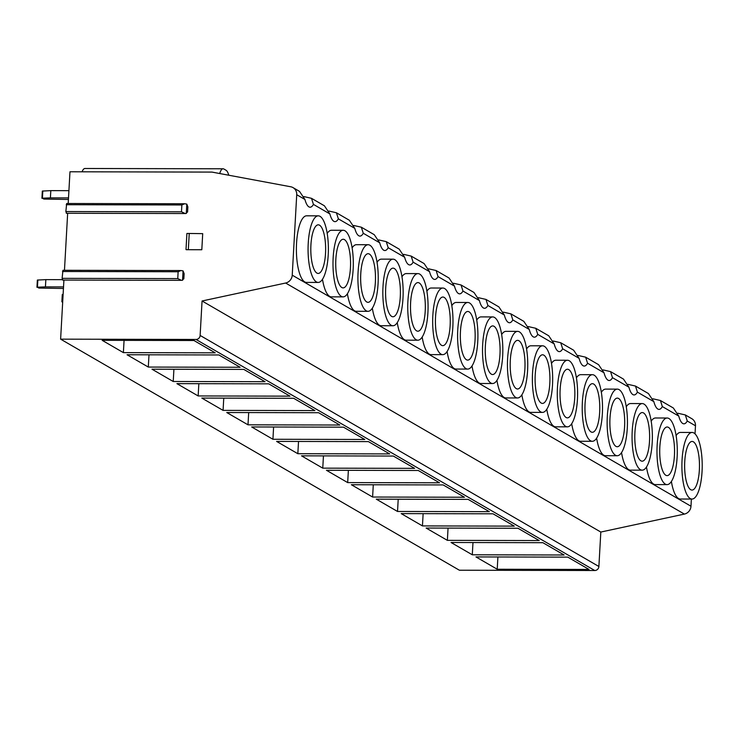 <?xml version="1.0" encoding="UTF-8"?>
<svg xmlns="http://www.w3.org/2000/svg" width="739" height="739" viewBox="0 0 739 739"><rect width="100%" height="100%" fill="white"/><g stroke="black" fill="none" stroke-linecap="round" stroke-linejoin="round"><path stroke-width="1.11" d="M292.228 275.167L690.983 506.233A8.175 7.667 120.1 0 1 684.379 514.085L600.816 532.052L202.061 300.985L285.623 283.028A8.175 7.667 -59.9 0 0 292.228 275.167L296.727 194.717A8.175 7.667 -59.9 0 0 293.041 187.623A8.175 7.667 -59.9 0 0 290.741 186.773L211.991 172.095L69.974 171.781L68.2 203.502M690.983 506.233L691.381 499.056M695.029 433.848L695.482 425.775A8.175 7.667 120.1 0 0 691.796 418.69L685.33 414.939L687.261 421.018L695.482 425.775M63.914 280.072L60.616 339.155L459.372 570.222L594.775 570.517A4.083 3.834 120.1 0 0 598.886 566.499L600.816 532.052M60.616 339.155L196.02 339.46A4.083 3.834 -59.9 0 0 200.13 335.441L202.061 300.985M193.969 340.513L102.139 340.309L123.385 352.623L215.206 352.826L193.969 340.513M218.892 354.96L127.062 354.757L148.308 367.061L240.129 367.265L218.892 354.96M243.815 369.398L151.985 369.195L173.231 381.5L265.052 381.703L243.815 369.398M268.737 383.837L176.907 383.633L198.154 395.947L289.974 396.15L268.737 383.837M293.651 398.284L201.83 398.081L223.076 410.385L314.897 410.588L293.651 398.284M318.574 412.722L226.753 412.519L247.999 424.823L339.82 425.027L318.574 412.722M343.496 427.16L251.676 426.957L272.922 439.271L364.743 439.474L343.496 427.16M368.419 441.608L276.598 441.405L297.835 453.709L389.665 453.912L368.419 441.608M393.342 456.046L301.521 455.843L322.758 468.147L414.588 468.35L393.342 456.046M418.265 470.484L326.444 470.281L347.681 482.595L439.511 482.798L418.265 470.484M443.188 484.932L351.367 484.729L372.604 497.033L464.434 497.236L443.188 484.932M468.11 499.37L376.29 499.167L397.527 511.471L489.357 511.674L468.11 499.37M493.033 513.808L401.212 513.605L422.449 525.919L514.279 526.122L493.033 513.808M517.956 528.256L426.126 528.052L447.372 540.357L539.202 540.56L517.956 528.256M542.879 542.694L451.049 542.491L472.295 554.795L564.116 554.998L542.879 542.694M567.801 557.132L475.971 556.929L497.218 569.242L589.038 569.446L567.801 557.132M66.501 213.109L65.854 211.548L66.676 203.502L184.297 203.761M67.655 213.285L64.469 270.289M62.769 279.896L62.113 278.344L62.944 270.289L180.556 270.548M677.765 413.212L685.33 414.939M652.842 398.774L660.407 400.501L662.338 406.57L678.771 416.094A22.475 6.854 90.1 0 0 683.935 423.826A22.475 6.854 90.1 0 0 687.261 421.018M678.771 416.094L673.34 407.993L660.407 400.501M303.932 196.592L311.498 198.32L313.428 204.398L329.862 213.922L324.421 205.811L311.498 198.32M328.855 211.031L336.421 212.767L338.351 218.836L354.785 228.36L349.344 220.259L336.421 212.767M353.778 225.478L361.343 227.206L363.274 233.275L379.707 242.798L374.267 234.697L361.343 227.206M378.701 239.916L386.266 241.644L388.197 247.722L404.63 257.237L399.189 249.135L386.266 241.644M403.623 254.355L411.189 256.091L413.119 262.16L429.553 271.684L424.112 263.574L411.189 256.091M428.546 268.802L436.112 270.529L438.042 276.598L454.476 286.122L449.035 278.021L436.112 270.529M453.469 283.24L461.034 284.968L462.965 291.046L479.399 300.561L473.958 292.459L461.034 284.968M478.392 297.678L485.957 299.415L487.888 305.484L504.321 315.008L498.88 306.897L485.957 299.415M503.314 312.126L510.88 313.853L512.811 319.922L529.244 329.446L523.803 321.345L510.88 313.853M528.237 326.564L535.803 328.292L537.733 334.37L554.167 343.884L548.726 335.783L535.803 328.292M553.16 341.002L560.725 342.739L562.656 348.808L579.09 358.332L573.649 350.221L560.725 342.739M578.083 355.45L585.648 357.177L587.57 363.246L604.012 372.77L598.572 364.669L585.648 357.177M603.006 369.888L610.562 371.615L612.492 377.694L628.926 387.208L623.494 379.107L610.562 371.615M627.928 384.326L635.485 386.063L637.415 392.132L653.849 401.656L648.417 393.545L635.485 386.063M296.727 194.717L304.939 199.475A22.475 6.854 90.1 0 0 310.094 207.206A22.475 6.854 90.1 0 0 313.428 204.398M304.939 199.475L299.498 191.373L293.041 187.623M228.748 175.217A15.122 4.61 90.1 0 0 226.097 170.293L223.889 169.019A15.122 4.61 90.1 0 0 223.086 168.788A15.122 4.61 90.1 0 0 219.723 173.536M223.086 168.788L84.957 168.483A15.122 4.61 90.1 0 0 82.066 171.808M329.862 213.922A22.475 6.854 90.1 0 0 335.016 221.645A22.475 6.854 90.1 0 0 338.351 218.836M354.785 228.36A22.475 6.854 90.1 0 0 359.939 236.092A22.475 6.854 90.1 0 0 363.274 233.275M379.707 242.798A22.475 6.854 90.1 0 0 384.862 250.53A22.475 6.854 90.1 0 0 388.197 247.722M404.63 257.237A22.475 6.854 90.1 0 0 409.785 264.968A22.475 6.854 90.1 0 0 413.119 262.16M429.553 271.684A22.475 6.854 90.1 0 0 434.708 279.416A22.475 6.854 90.1 0 0 438.042 276.598M454.476 286.122A22.475 6.854 90.1 0 0 459.63 293.854A22.475 6.854 90.1 0 0 462.965 291.046M479.399 300.561A22.475 6.854 90.1 0 0 484.553 308.292A22.475 6.854 90.1 0 0 487.888 305.484M504.321 315.008A22.475 6.854 90.1 0 0 509.476 322.74A22.475 6.854 90.1 0 0 512.811 319.922M529.244 329.446A22.475 6.854 90.1 0 0 534.399 337.178A22.475 6.854 90.1 0 0 537.733 334.37M554.167 343.884A22.475 6.854 90.1 0 0 559.321 351.616A22.475 6.854 90.1 0 0 562.656 348.808M579.09 358.332A22.475 6.854 90.1 0 0 584.244 366.064A22.475 6.854 90.1 0 0 587.57 363.246M604.012 372.77A22.475 6.854 90.1 0 0 609.167 380.502A22.475 6.854 90.1 0 0 612.492 377.694M628.926 387.208A22.475 6.854 90.1 0 0 634.09 394.94A22.475 6.854 90.1 0 0 637.415 392.132M653.849 401.656A22.475 6.854 90.1 0 0 659.012 409.388A22.475 6.854 90.1 0 0 662.338 406.57M343.219 230.282A33.301 10.161 90.1 0 0 333.15 257.782A33.301 10.161 90.1 0 0 343.072 296.875A33.301 10.161 90.1 0 0 353.14 269.375A33.301 10.161 90.1 0 0 343.219 230.282L331.543 230.254A33.301 10.161 90.1 0 0 327.211 233.413M322.481 279.277A33.301 10.161 90.1 0 0 331.395 296.856L343.072 296.875M368.142 244.72A33.301 10.161 90.1 0 0 358.073 272.229A33.301 10.161 90.1 0 0 367.994 311.322A33.301 10.161 90.1 0 0 378.063 283.813A33.301 10.161 90.1 0 0 368.142 244.72L356.466 244.692A33.301 10.161 90.1 0 0 352.133 247.851M347.404 293.716A33.301 10.161 90.1 0 0 356.318 311.295L367.994 311.322M393.065 259.158A33.301 10.161 90.1 0 0 382.996 286.667A33.301 10.161 90.1 0 0 392.917 325.76A33.301 10.161 90.1 0 0 402.986 298.251A33.301 10.161 90.1 0 0 393.065 259.158L381.389 259.14A33.301 10.161 90.1 0 0 377.056 262.299M372.327 308.163A33.301 10.161 90.1 0 0 381.241 325.733L392.917 325.76M417.988 273.606A33.301 10.161 90.1 0 0 407.91 301.106A33.301 10.161 90.1 0 0 417.84 340.199A33.301 10.161 90.1 0 0 427.909 312.699A33.301 10.161 90.1 0 0 417.988 273.606L406.311 273.578A33.301 10.161 90.1 0 0 401.979 276.737M397.249 322.601A33.301 10.161 90.1 0 0 406.164 340.171L417.84 340.199M442.901 288.044A33.301 10.161 90.1 0 0 432.832 315.553A33.301 10.161 90.1 0 0 442.763 354.646A33.301 10.161 90.1 0 0 452.831 327.137A33.301 10.161 90.1 0 0 442.901 288.044L431.234 288.016A33.301 10.161 90.1 0 0 426.902 291.175M422.172 337.039A33.301 10.161 90.1 0 0 431.086 354.618L442.763 354.646M467.824 302.482A33.301 10.161 90.1 0 0 457.755 329.991A33.301 10.161 90.1 0 0 467.676 369.084A33.301 10.161 90.1 0 0 477.754 341.575A33.301 10.161 90.1 0 0 467.824 302.482L456.157 302.463A33.301 10.161 90.1 0 0 451.825 305.623M447.095 351.487A33.301 10.161 90.1 0 0 456.009 369.057L467.676 369.084M492.747 316.929A33.301 10.161 90.1 0 0 482.678 344.429A33.301 10.161 90.1 0 0 492.599 383.523A33.301 10.161 90.1 0 0 502.668 356.013A33.301 10.161 90.1 0 0 492.747 316.929L481.08 316.902A33.301 10.161 90.1 0 0 476.747 320.061M472.018 365.925A33.301 10.161 90.1 0 0 480.932 383.495L492.599 383.523M517.669 331.368A33.301 10.161 90.1 0 0 507.601 358.877A33.301 10.161 90.1 0 0 517.522 397.97A33.301 10.161 90.1 0 0 527.591 370.461A33.301 10.161 90.1 0 0 517.669 331.368L506.003 331.34A33.301 10.161 90.1 0 0 501.67 334.499M496.941 380.363A33.301 10.161 90.1 0 0 505.855 397.942L517.522 397.97M542.592 345.806A33.301 10.161 90.1 0 0 532.523 373.315A33.301 10.161 90.1 0 0 542.444 412.408A33.301 10.161 90.1 0 0 552.513 384.899A33.301 10.161 90.1 0 0 542.592 345.806L530.925 345.787A33.301 10.161 90.1 0 0 526.584 348.947M521.863 394.811A33.301 10.161 90.1 0 0 530.778 412.38L542.444 412.408M567.515 360.253A33.301 10.161 90.1 0 0 557.446 387.753A33.301 10.161 90.1 0 0 567.367 426.846A33.301 10.161 90.1 0 0 577.436 399.337A33.301 10.161 90.1 0 0 567.515 360.253L555.848 360.226A33.301 10.161 90.1 0 0 551.506 363.385M546.777 409.249A33.301 10.161 90.1 0 0 555.7 426.819L567.367 426.846M592.438 374.691A33.301 10.161 90.1 0 0 582.369 402.201A33.301 10.161 90.1 0 0 592.29 441.294A33.301 10.161 90.1 0 0 602.359 413.785A33.301 10.161 90.1 0 0 592.438 374.691L580.762 374.664A33.301 10.161 90.1 0 0 576.429 377.823M571.7 423.687A33.301 10.161 90.1 0 0 580.623 441.266L592.29 441.294M617.361 389.13A33.301 10.161 90.1 0 0 607.292 416.639A33.301 10.161 90.1 0 0 617.213 455.732A33.301 10.161 90.1 0 0 627.282 428.223A33.301 10.161 90.1 0 0 617.361 389.13L605.684 389.111A33.301 10.161 90.1 0 0 601.352 392.27M596.622 438.135A33.301 10.161 90.1 0 0 605.546 455.704L617.213 455.732M642.283 403.577A33.301 10.161 90.1 0 0 632.214 431.077A33.301 10.161 90.1 0 0 642.136 470.17A33.301 10.161 90.1 0 0 652.204 442.661A33.301 10.161 90.1 0 0 642.283 403.577L630.607 403.549A33.301 10.161 90.1 0 0 626.275 406.709M621.545 452.573A33.301 10.161 90.1 0 0 630.459 470.143L642.136 470.17M667.206 418.015A33.301 10.161 90.1 0 0 657.137 445.525A33.301 10.161 90.1 0 0 667.058 484.618A33.301 10.161 90.1 0 0 677.127 457.108A33.301 10.161 90.1 0 0 667.206 418.015L655.53 417.988A33.301 10.161 90.1 0 0 651.198 421.147M646.468 467.011A33.301 10.161 90.1 0 0 655.382 484.59L667.058 484.618M692.129 432.454A33.301 10.161 90.1 0 0 682.06 459.963A33.301 10.161 90.1 0 0 691.981 499.056A33.301 10.161 90.1 0 0 702.05 471.547A33.301 10.161 90.1 0 0 692.129 432.454L680.453 432.426A33.301 10.161 90.1 0 0 676.12 435.585M671.391 481.459A33.301 10.161 90.1 0 0 680.305 499.028L691.981 499.056M318.297 215.834L306.62 215.816A33.301 10.161 90.1 0 0 296.551 243.316A33.301 10.161 90.1 0 0 306.473 282.409L318.149 282.437A33.301 10.161 90.1 0 0 328.218 254.927A33.301 10.161 90.1 0 0 318.297 215.834A33.301 10.161 90.1 0 0 308.228 243.343A33.301 10.161 90.1 0 0 318.149 282.437M325.52 253.366A24.313 7.418 -89.9 0 1 318.167 273.448A24.313 7.418 -89.9 0 1 310.925 244.905A24.313 7.418 -89.9 0 1 318.278 224.822A24.313 7.418 -89.9 0 1 325.52 253.366M350.443 267.804A24.313 7.418 -89.9 0 1 343.09 287.887A24.313 7.418 -89.9 0 1 335.848 259.352A24.313 7.418 -89.9 0 1 343.201 239.27A24.313 7.418 -89.9 0 1 350.443 267.804M375.366 282.252A24.313 7.418 -89.9 0 1 368.013 302.334A24.313 7.418 -89.9 0 1 360.771 273.79A24.313 7.418 -89.9 0 1 368.124 253.708A24.313 7.418 -89.9 0 1 375.366 282.252M400.289 296.69A24.313 7.418 -89.9 0 1 392.936 316.772A24.313 7.418 -89.9 0 1 385.693 288.228A24.313 7.418 -89.9 0 1 393.037 268.146A24.313 7.418 -89.9 0 1 400.289 296.69M425.211 311.128A24.313 7.418 -89.9 0 1 417.858 331.211A24.313 7.418 -89.9 0 1 410.616 302.676A24.313 7.418 -89.9 0 1 417.96 282.594A24.313 7.418 -89.9 0 1 425.211 311.128M450.134 325.576A24.313 7.418 -89.9 0 1 442.781 345.658A24.313 7.418 -89.9 0 1 435.539 317.114A24.313 7.418 -89.9 0 1 442.883 297.032A24.313 7.418 -89.9 0 1 450.134 325.576M475.048 340.014A24.313 7.418 -89.9 0 1 467.704 360.096A24.313 7.418 -89.9 0 1 460.452 331.552A24.313 7.418 -89.9 0 1 467.805 311.47A24.313 7.418 -89.9 0 1 475.048 340.014M499.97 354.452A24.313 7.418 -89.9 0 1 492.627 374.534A24.313 7.418 -89.9 0 1 485.375 346A24.313 7.418 -89.9 0 1 492.728 325.917A24.313 7.418 -89.9 0 1 499.97 354.452M524.893 368.9A24.313 7.418 -89.9 0 1 517.549 388.982A24.313 7.418 -89.9 0 1 510.298 360.438A24.313 7.418 -89.9 0 1 517.651 340.356A24.313 7.418 -89.9 0 1 524.893 368.9M549.816 383.338A24.313 7.418 -89.9 0 1 542.463 403.42A24.313 7.418 -89.9 0 1 535.221 374.876A24.313 7.418 -89.9 0 1 542.574 354.794A24.313 7.418 -89.9 0 1 549.816 383.338M574.739 397.776A24.313 7.418 -89.9 0 1 567.386 417.858A24.313 7.418 -89.9 0 1 560.144 389.324A24.313 7.418 -89.9 0 1 567.497 369.241A24.313 7.418 -89.9 0 1 574.739 397.776M599.662 412.223A24.313 7.418 -89.9 0 1 592.308 432.297A24.313 7.418 -89.9 0 1 585.066 403.762A24.313 7.418 -89.9 0 1 592.419 383.68A24.313 7.418 -89.9 0 1 599.662 412.223M624.584 426.662A24.313 7.418 -89.9 0 1 617.231 446.744A24.313 7.418 -89.9 0 1 609.989 418.2A24.313 7.418 -89.9 0 1 617.342 398.118A24.313 7.418 -89.9 0 1 624.584 426.662M649.507 441.1A24.313 7.418 -89.9 0 1 642.154 461.182A24.313 7.418 -89.9 0 1 634.912 432.648A24.313 7.418 -89.9 0 1 642.265 412.565A24.313 7.418 -89.9 0 1 649.507 441.1M674.43 455.547A24.313 7.418 -89.9 0 1 667.077 475.62A24.313 7.418 -89.9 0 1 659.835 447.086A24.313 7.418 -89.9 0 1 667.188 427.003A24.313 7.418 -89.9 0 1 674.43 455.547M699.353 469.986A24.313 7.418 -89.9 0 1 692 490.068A24.313 7.418 -89.9 0 1 684.757 461.524A24.313 7.418 -89.9 0 1 692.11 441.442A24.313 7.418 -89.9 0 1 699.353 469.986M183.346 278.871L182.551 280.247L181.48 280.349L177.757 278.594L62.113 278.344M177.757 278.594L178.136 271.758L180.889 270.539L183.069 270.899L184.131 273.642L183.835 278.871M187.087 212.075L186.283 213.451L185.221 213.553L181.489 211.807L181.868 204.971L184.621 203.742L186.801 204.112L186.283 213.451M186.801 204.112L187.863 206.846L187.577 212.075M186.246 249.699L201.812 249.736L186.246 249.699M188.334 249.56L189.239 233.469L202.708 233.644L201.812 249.736M186.006 249.56L186.902 233.469L189.239 233.469M183.069 270.899L182.551 280.247M62.242 279.665L45.836 279.628L45.439 286.871L63.536 286.908M68.921 190.662L50.815 190.625L50.409 197.867L68.515 197.904M37.005 287.268L37.356 280.072L45.836 279.628M45.439 286.871L37.44 287.203L38.918 288.062L63.452 288.469M50.409 197.867L42.409 198.2L43.887 199.059L68.422 199.465M41.975 198.264L42.326 191.078L50.815 190.625M61.919 301.706L62.279 294.519L63.12 294.39M62.713 301.632L61.873 301.761L62.676 302.251M123.385 352.623L124.069 340.365M148.308 367.061L148.992 354.803M173.231 381.5L173.914 369.241M198.154 395.947L198.837 383.689M223.076 410.385L223.76 398.127M247.999 424.823L248.683 412.565M272.922 439.271L273.606 427.013M297.835 453.709L298.528 441.451M322.758 468.147L323.451 455.889M347.681 482.595L348.374 470.327M372.604 497.033L373.287 484.775M397.527 511.471L398.21 499.213M422.449 525.919L423.133 513.651M447.372 540.357L448.056 528.099M472.295 554.795L472.978 542.537M497.218 569.242L497.901 556.975M285.623 283.028L684.379 514.085M200.13 335.441L598.886 566.499M196.02 339.46L594.775 570.517M178.136 271.758L62.501 271.509M181.489 211.807L65.854 211.548M181.868 204.971L66.233 204.712M37.44 287.203L37.846 279.961M42.409 198.2L42.816 190.958M62.362 301.641L62.76 294.399M180.916 280.33L62.556 280.072M184.648 213.534L66.288 213.275M36.95 287.314L37.356 280.072M41.929 198.32L42.326 191.078M61.873 301.761L62.279 294.519"/></g></svg>
